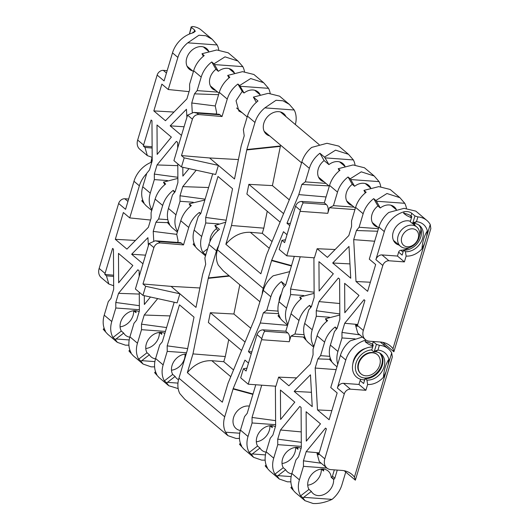 <?xml version="1.0" encoding="UTF-8"?>
<svg xmlns="http://www.w3.org/2000/svg" width="530" height="530" viewBox="0 0 530 530"><rect width="100%" height="100%" fill="white"/><g stroke="black" fill="none" stroke-linecap="round" stroke-linejoin="round"><path stroke-width="0.79" d="M128.651 199.041L124.769 198.757A5.552 4.293 130.2 0 0 118.641 203.48L99.15 268.432L105.079 273.434L112.585 248.411L113.447 249.14L113.685 289.248L110.942 298.39L108.279 301.636L104.224 315.158A24.155 18.669 130.2 0 0 105.437 331.131L103.224 329.269L107.616 334.152L117.349 342.36L115.189 339.359L112.976 337.497A24.155 18.669 -49.8 0 1 111.764 321.518L115.818 307.996L115.785 302.484L118.534 293.342L137.88 269.757L139.138 270.823L139.171 276.408M128.909 345.182L125.464 345.162L117.349 342.36M139.271 292.269L139.383 310.931L136.641 320.074L133.977 323.32L129.923 336.841A24.155 18.669 130.2 0 0 131.135 352.814L128.922 350.946L133.315 355.835L143.047 364.044L140.887 361.043L138.674 359.174A24.155 18.669 -49.8 0 1 137.462 343.201L141.517 329.68L141.483 324.168L144.226 315.019L157.695 298.609M154.608 366.866L151.163 366.846L143.047 364.044M174.191 302.239L162.332 341.757L159.676 345.003L155.615 358.525A24.155 18.669 130.2 0 0 156.827 374.498L154.621 372.63L159.007 377.512L168.745 385.727L166.579 382.726L164.366 380.858A24.155 18.669 -49.8 0 1 163.154 364.885L167.215 351.363L167.182 345.851L179.478 304.856L194.013 317.125L187.388 349.926L178.928 378.195A24.155 18.669 -49.8 0 0 179.816 393.571L184.705 399.196L227.907 435.653L225.588 432.195A24.155 18.669 -49.8 0 1 224.707 416.818L233.2 388.576L244.953 360.108L248.484 363.09M178.16 388.589L168.745 385.727M239.467 438.469L236.022 438.449L227.907 435.653M255.778 384.753L247.192 413.367L244.535 416.606L240.474 430.128A24.155 18.669 130.2 0 0 241.687 446.108L239.481 444.239L243.866 449.122L253.605 457.337L251.439 454.336L249.226 452.468A24.155 18.669 -49.8 0 1 248.013 436.488L252.075 422.966L252.041 417.454L261.721 385.191M265.166 460.153L261.714 460.133L253.605 457.337M273.712 458.172L266.173 451.812A24.155 18.669 130.2 0 0 267.385 467.785L265.172 465.923L269.565 470.806L279.297 479.021L277.137 476.013L274.924 474.151A24.155 18.669 -49.8 0 1 273.712 458.172L277.766 444.65L277.733 439.138L280.483 429.996L299.828 406.411L301.086 407.477L301.331 447.585L298.589 456.734L295.925 459.974L291.871 473.495A24.155 18.669 130.2 0 0 293.083 489.468L290.871 487.607L295.263 492.489L304.995 500.698L302.835 497.697L300.623 495.835A24.155 18.669 -49.8 0 1 299.41 479.855L303.465 466.334L303.432 460.822L306.174 451.679L325.526 428.094L326.387 428.823L318.623 454.859L317.006 453.494L319.259 461.577L326.864 468.003A11.104 8.579 130.2 0 0 330.998 469.626L341.837 470.415A26.931 20.809 -49.8 0 1 351.847 474.35A26.931 20.809 -49.8 0 1 354.438 477.113L355.365 480.173L344.162 470.726M290.857 481.836L287.412 481.816L279.297 479.021M345.745 472.058L341.923 484.791A24.155 18.669 -49.8 0 1 332.052 499.379C325.268 502.46 318.954 503.838 313.111 503.5L304.995 500.698M129.194 339.935L116.043 338.981L123.702 333.085A13.462 10.408 130.2 0 0 125.53 335.278A13.462 10.408 130.2 0 0 129.823 337.173M123.702 333.085L121.317 331.071A13.462 10.408 -49.8 0 1 122.9 317.536A13.462 10.408 -49.8 0 1 135.508 310.719A13.462 10.408 -49.8 0 1 139.138 311.753M154.893 361.619L141.742 360.665L149.4 354.769A13.462 10.408 130.2 0 0 151.229 356.962A13.462 10.408 130.2 0 0 155.522 358.856M149.4 354.769L147.015 352.755A13.462 10.408 -49.8 0 1 148.599 339.22A13.462 10.408 -49.8 0 1 161.206 332.403A13.462 10.408 -49.8 0 1 164.83 333.436M177.967 383.11L167.44 382.349L175.099 376.452A13.462 10.408 130.2 0 0 176.921 378.645A13.462 10.408 130.2 0 0 178.524 379.699M175.099 376.452L172.714 374.438A13.462 10.408 -49.8 0 1 174.052 361.261A13.462 10.408 -49.8 0 1 186.169 354.06M249.365 406.132A13.462 10.408 130.2 0 0 248.451 406.02A13.462 10.408 130.2 0 0 234.876 414.394A13.462 10.408 130.2 0 0 236.089 428.571A13.462 10.408 130.2 0 0 240.381 430.459M265.444 454.912L252.3 453.952L259.958 448.055A13.462 10.408 130.2 0 0 261.78 450.255A13.462 10.408 130.2 0 0 266.073 452.143M259.958 448.055L257.573 446.041A13.462 10.408 -49.8 0 1 259.157 432.507A13.462 10.408 -49.8 0 1 271.757 425.689A13.462 10.408 -49.8 0 1 275.388 426.723M291.142 476.589L277.992 475.635L285.65 469.739A13.462 10.408 130.2 0 0 287.479 471.938A13.462 10.408 130.2 0 0 291.772 473.827M285.65 469.739L283.265 467.725A13.462 10.408 -49.8 0 1 284.849 454.19A13.462 10.408 -49.8 0 1 297.456 447.373A13.462 10.408 -49.8 0 1 301.086 448.406M332.052 499.379L303.69 497.319L311.349 491.423A13.462 10.408 130.2 0 0 313.177 493.622A13.462 10.408 130.2 0 0 318.179 495.59A13.462 10.408 130.2 0 0 333.602 479.385L333.926 479.233A1.391 1.073 130.2 0 0 334.834 478.179L337.265 470.077M311.349 491.423L308.964 489.409A13.462 10.408 -49.8 0 1 310.547 475.874A13.462 10.408 -49.8 0 1 323.154 469.057A13.462 10.408 -49.8 0 1 328.156 471.024A13.462 10.408 -49.8 0 1 331.217 477.371L333.602 479.385M279.138 301.259A13.462 10.408 -49.8 0 1 281.43 293.627M218.797 245.31A24.155 18.669 130.2 0 0 216.459 250.862L208.336 277.925L229.053 275.719M225.74 222.169L214.862 225.502L219.46 229.377A24.155 18.669 130.2 0 0 208.913 244.496L204.858 258.017L205.7 264.218L202.652 274.368L195.981 307.387L179.869 293.786L177.139 302.882L142.934 295.362L145.664 286.266L179.869 293.786L171.071 286.366L142.974 283.994L153.892 247.596C155.105 244.575 157.172 243.018 160.093 242.939L183.506 244.913L188.74 227.476C190.641 221.447 194.185 216.432 199.373 212.431L200.704 213.55M214.862 225.502L217.79 230.755M204.858 200.022L189.164 203.818L191.317 205.633A24.155 18.669 130.2 0 0 180.776 220.752L176.722 234.273L178.1 240.925L177.649 242.435M189.164 203.818L190.495 206.289M177.875 178.391L163.465 182.135L165.678 183.996A24.155 18.669 130.2 0 0 155.138 199.121L151.083 212.643L151.116 218.155L148.374 227.297L126.935 249.12L115.315 239.315L123.351 212.523L129.737 217.91L150.547 220.036M167.838 219.672L158.622 219.003L162.677 205.481A24.155 18.669 -49.8 0 1 173.217 190.363L175.006 191.867M163.465 182.135L164.837 184.672M146.717 173.529A24.155 18.669 130.2 0 0 139.364 185.811L129.737 217.91M151.838 162.074A24.155 18.669 130.2 0 0 133.984 181.267L125.564 209.323L118.641 203.48M103.224 329.269L104.152 328.275M120.085 326.831A13.462 10.408 130.2 0 0 133.653 310.752M128.922 350.946L129.843 349.959M145.776 348.515A13.462 10.408 130.2 0 0 159.351 332.429M154.621 372.63L155.542 371.643M171.475 370.198A13.462 10.408 130.2 0 0 185.043 354.113M239.752 433.229L225.588 432.195M239.481 444.239L240.401 443.246M256.334 441.801A13.462 10.408 130.2 0 0 269.902 425.723M265.172 465.923L266.1 464.929M282.033 463.485A13.462 10.408 130.2 0 0 295.601 447.406M290.871 487.607L291.791 486.613M307.725 485.169A13.462 10.408 130.2 0 0 321.299 469.09M355.365 480.173L392.326 356.995L391.703 352.907L386.006 371.875L383.468 377.221A18.875 14.588 -49.8 0 1 367.615 384.482L365.872 390.292L350.423 389.166A5.552 4.293 130.2 0 0 344.288 393.889L337.365 388.046L345.785 359.989A24.155 18.669 -49.8 0 1 365.634 340.161L365.157 341.77L368.231 343.957L372.915 346.242M362.387 337.073L350.277 340.85A24.155 18.669 130.2 0 0 340.399 355.444L330.766 387.543L337.153 392.935L329.117 419.727L317.49 409.915L315.165 368.045L317.907 358.903L320.57 355.656L324.625 342.135A24.155 18.669 -49.8 0 1 335.165 327.017L336.954 328.52M373.266 341.691L376.419 344.354L374.399 351.085L373.557 351.642L371.749 350.118L373.266 345.063L372.458 344.381L373.266 341.691M380.262 342.009L388.351 348.833A24.155 18.669 -49.8 0 0 379.367 345.302L376.419 344.354M388.351 348.833A24.155 18.669 -49.8 0 1 391.703 352.907M339.823 315.045L325.413 318.788L327.626 320.657A24.155 18.669 130.2 0 0 317.086 335.775L313.031 349.296L313.064 354.808L310.322 363.958L288.89 385.78L278.628 377.121L275.898 386.218L248.219 384.204L261.568 339.723A6.665 3.683 94.2 0 0 261.827 338.677C262.88 334.735 263.86 332.264 264.768 331.263L287.83 332.946L285.796 331.224L291.023 313.786L298.986 320.504A24.155 18.669 -49.8 0 1 309.527 305.379L311.256 306.837M325.413 318.788L326.785 321.326M314.131 293.362L299.722 297.105L301.477 298.589C296.402 302.69 292.924 307.758 291.023 313.786M299.722 297.105L300.801 299.139M289.718 271.625L273.182 275.805A24.155 18.669 130.2 0 0 263.311 290.394L255.049 317.848L227.973 383.428L222.342 402.19L187.342 372.656L192.966 353.894L208.336 277.925M251.213 353.987L248.444 351.655L260.276 322.995L263.324 312.839L266.789 310.282L270.85 296.76A24.155 18.669 -49.8 0 1 281.39 281.635L285.564 285.16M199.373 212.431L200.307 214.034M199.909 287.969L171.071 286.366M160.093 242.939L158.404 241.514L155.191 240.799L180.134 242.614A6.665 3.683 94.2 0 1 181.465 243.19L183.506 244.913M173.217 190.363L174.463 192.529M142.961 263.788L131.645 254.241L147.923 237.665L148.374 245.741M118.654 282.801L118.481 253.386L132.845 265.51L118.654 282.801M150.474 297.019L144.352 304.485L144.299 295.66M153.74 240.799L153.216 231.391L155.959 222.242L158.622 219.003M99.15 268.432A11.104 8.579 130.2 0 0 101.217 277.594L108.829 284.014L106.437 275.812L104.821 274.447L113.599 275.189M133.739 310.739L136.031 312.673A13.462 10.408 130.2 0 0 135.707 310.739M115.818 307.996L139.377 309.712M121.317 331.071L112.976 337.497M116.043 338.981L115.189 339.359M159.437 332.423L161.73 334.357A13.462 10.408 130.2 0 0 161.398 332.416M141.517 329.68L165.433 331.422M147.015 352.755L138.674 359.174M141.742 360.665L140.887 361.043M185.136 354.106L185.951 354.795M167.44 382.349L166.579 382.726M167.215 351.363L186.553 352.768M172.714 374.438L164.366 380.858M269.995 425.716L272.281 427.644A13.462 10.408 130.2 0 0 271.956 425.709M275.627 424.682L252.075 422.966M249.226 452.468L257.573 446.041M251.439 454.336L252.3 453.952M295.694 447.393L297.979 449.327A13.462 10.408 130.2 0 0 297.655 447.393M266.173 451.812L270.227 438.29L272.89 435.05L275.633 425.901L275.395 386.184M280.602 419.455L280.43 390.04L294.793 402.164L280.602 419.455M306.3 441.139L306.121 411.724L320.491 423.848L306.3 441.139M294.19 391.398L310.467 374.823L312.236 406.623L294.19 391.398L311.441 392.293M318.881 453.846L324.804 458.841L344.288 393.889M301.325 446.366L277.766 444.65M274.924 474.151L283.265 467.725M277.137 476.013L277.992 475.635M321.385 469.076L323.678 471.011A13.462 10.408 130.2 0 0 323.353 469.076M331.217 477.371L331.541 477.219A1.391 1.073 130.2 0 0 332.449 476.165L334.337 469.865M326.917 468.043L303.465 466.334M300.623 495.835L308.964 489.409M302.835 497.697L303.69 497.319M374.399 351.085L377.93 350.105A18.875 14.588 -49.8 0 1 388.848 359.307L388.132 364.786L354.438 477.113M324.804 458.841A11.104 8.579 130.2 0 0 326.864 468.003M337.365 388.046A5.552 4.293 -49.8 0 1 343.493 383.322L358.949 384.449L360.115 380.553A2.219 1.716 -49.8 0 1 360.87 379.348M336.411 329.183L335.165 327.017M320.57 355.656L329.786 356.332M310.732 307.479L309.527 305.379M298.986 320.504L294.932 334.026L304.101 334.695M287.83 332.946A6.665 3.683 94.2 0 1 289.241 341.737L290.924 336.133L294.932 334.026M248.219 384.204L240.68 377.844L243.409 368.748L246.106 371.02L257.023 334.622C258.229 331.588 260.243 329.998 263.079 329.845L285.796 331.224M284.299 286.697L281.39 281.635M266.789 310.282L278.084 311.103M250.763 328.236L233.896 314.005L239.798 284.789M192.966 353.894L225.303 356.544L228.715 339.65M241.574 350.496L208.369 322.478L210.337 312.733L233.896 314.005M167.182 345.851L187.653 348.621M187.342 372.656C194.358 364.329 202.513 360.34 211.815 360.698L223.753 361.705L225.303 356.544M287.551 325.36L260.276 322.995M263.324 312.839L278.561 313.654M248.444 351.655L251.856 351.847M243.409 368.748L246.96 368.158M252.041 417.454L275.6 420.641M155.191 240.799L149.089 243.548L153.892 247.596M142.934 295.362L135.395 289.002L148.744 244.515A6.665 3.683 94.2 0 1 149.089 243.548M142.974 283.994L145.664 286.266M167.506 222.646L155.959 222.242M131.645 254.241L145.551 255.162M115.315 239.315L135.475 240.435M153.216 231.391L176.735 234.359M170.084 315.926L144.226 315.019M141.483 324.168L166.592 327.56M139.277 294.064L118.534 293.342M115.785 302.484L139.35 305.671M105.079 273.434L104.821 274.447M113.665 285.75L108.829 284.014M152.017 157.344L150.898 162.438M106.437 275.812L113.605 276.415M306.174 451.679L319.173 452.872M303.432 460.822L321.206 463.227M280.483 429.996L301.232 431.904M277.733 439.138L301.298 442.325M304.028 337.087L290.924 336.133M278.628 377.121L296.615 377.903M329.455 359.3L317.907 358.903M315.165 368.045L336.146 369.622M317.49 409.915L331.846 410.631M317.006 453.494L318.947 453.614M388.848 359.307C385.959 363.288 383.753 370.94 383.468 377.221M373.557 351.642L375.406 351.774A15.549 12.018 130.2 0 1 381.183 354.047A15.549 12.018 130.2 0 1 382.58 370.417A15.549 12.018 130.2 0 1 366.912 380.083L367.615 384.482M358.949 384.449L365.872 390.292M245.065 342.042L210.337 312.733M233.538 369.96L223.753 361.705M366.912 380.083L365.104 378.559A15.549 12.018 130.2 0 0 380.394 369.549A15.549 12.018 130.2 0 0 380.229 353.344M360.115 380.553L363.62 383.508L365.104 378.559M167.169 70.649L163.286 70.364A5.552 4.293 130.2 0 0 157.158 75.081L137.674 140.039L143.597 145.041L151.103 120.018L151.964 120.741L152.203 160.855L149.46 169.998L146.803 173.237L142.742 186.759A24.155 18.669 130.2 0 0 143.955 202.738L141.749 200.87L146.134 205.753L151.732 210.476M152.335 208.449L151.494 209.098L152.011 209.535M151.494 209.098A24.155 18.669 -49.8 0 1 150.281 193.125L154.343 179.604L154.309 174.085L157.052 164.943L176.397 141.364L177.663 142.424L177.696 148.016M177.788 163.876L177.901 182.539L175.158 191.681L172.495 194.921L168.441 208.442A24.155 18.669 130.2 0 0 169.653 224.422L167.44 222.554L171.833 227.436L177.371 232.107M177.941 230.206L177.192 230.782L177.649 231.173M177.192 230.782A24.155 18.669 -49.8 0 1 175.98 214.809L180.034 201.287L180.008 195.769L182.751 186.626L196.213 170.216M212.709 173.84L200.857 213.365L198.194 216.604L194.139 230.126A24.155 18.669 130.2 0 0 195.351 246.106L193.139 244.237L197.531 249.12L205.507 255.851M205.633 255.433L205.103 254.334L202.891 252.465A24.155 18.669 -49.8 0 1 201.678 236.493L205.733 222.971L205.7 217.452L217.996 176.464L232.537 188.733L225.806 221.944L217.446 249.796A24.155 18.669 -49.8 0 0 218.333 265.172L223.229 270.803L259.905 301.749M262.204 294.07A24.155 18.669 -49.8 0 1 263.224 288.426L271.718 260.184L283.477 231.716L287.002 234.691M294.296 256.361L285.716 284.968L283.053 288.214L278.999 301.736A24.155 18.669 130.2 0 0 280.211 317.709L277.998 315.847L282.391 320.729L287.618 325.142M287.903 324.201L287.75 324.075A24.155 18.669 -49.8 0 1 286.538 308.096L290.592 294.574L290.559 289.062L300.238 256.792M313.959 346.189L313.442 345.752A24.155 18.669 -49.8 0 1 312.236 329.779L304.69 323.419A24.155 18.669 130.2 0 0 305.903 339.392L303.697 337.524L308.089 342.406L313.68 347.13M312.236 329.779L316.291 316.258L316.258 310.746L319 301.596L338.345 278.018L339.611 279.085L339.849 319.192L337.106 328.335L334.443 331.581L330.389 345.103A24.155 18.669 130.2 0 0 331.601 361.076L329.388 359.208L333.781 364.09L336.994 366.8M337.749 364.269A24.155 18.669 -49.8 0 1 337.928 351.463L341.989 337.941L341.956 332.429L344.699 323.28L364.044 299.702L364.905 300.43L357.141 326.46L355.524 325.102L357.776 333.185L365.389 339.604A11.104 8.579 130.2 0 0 369.516 341.227L380.354 342.016A26.931 20.809 -49.8 0 1 390.365 345.951A26.931 20.809 -49.8 0 1 392.955 348.72L393.883 351.781L382.686 342.327M269.651 135.905A13.462 10.408 -49.8 0 1 266.358 134.216A13.462 10.408 -49.8 0 1 265.152 120.038A13.462 10.408 -49.8 0 1 278.72 111.664A13.462 10.408 -49.8 0 1 283.722 113.632A13.462 10.408 -49.8 0 1 285.942 116.593M242.21 112.751L238.864 111.015L236.035 100.74L242.203 91.451L244.038 93.002A13.462 10.408 -49.8 0 1 253.022 89.981A13.462 10.408 -49.8 0 1 258.031 91.955A13.462 10.408 -49.8 0 1 260.137 94.684M215.869 90.524A13.462 10.408 -49.8 0 1 212.583 88.835A13.462 10.408 -49.8 0 1 215.955 69.304L218.34 71.318A13.462 10.408 -49.8 0 1 227.324 68.304A13.462 10.408 -49.8 0 1 232.332 70.271A13.462 10.408 -49.8 0 1 234.439 73.001M192.562 70.854A13.462 10.408 -49.8 0 1 189.27 69.165A13.462 10.408 -49.8 0 1 188.057 54.987A13.462 10.408 -49.8 0 1 201.632 46.62A13.462 10.408 -49.8 0 1 206.634 48.588A13.462 10.408 -49.8 0 1 208.747 51.317M209.979 241.567A13.462 10.408 -49.8 0 1 216.558 228.609M398.977 245.032A13.462 10.408 -49.8 0 1 395.685 243.343A13.462 10.408 -49.8 0 1 394.479 229.165A13.462 10.408 -49.8 0 1 408.047 220.798A13.462 10.408 -49.8 0 1 410.406 221.275M377.817 227.178A13.462 10.408 -49.8 0 1 374.531 225.495A13.462 10.408 -49.8 0 1 377.903 205.958L380.288 207.972A13.462 10.408 -49.8 0 1 389.272 204.958A13.462 10.408 -49.8 0 1 394.28 206.925A13.462 10.408 -49.8 0 1 396.387 209.655M352.178 205.547A13.462 10.408 -49.8 0 1 348.892 203.858A13.462 10.408 -49.8 0 1 352.264 184.327L354.59 186.288A13.462 10.408 -49.8 0 1 363.58 183.274A13.462 10.408 -49.8 0 1 368.582 185.242A13.462 10.408 -49.8 0 1 370.695 187.971M324.042 181.803A13.462 10.408 -49.8 0 1 320.749 180.114A13.462 10.408 -49.8 0 1 324.128 160.583L328.898 164.605A13.462 10.408 -49.8 0 1 337.882 161.59A13.462 10.408 -49.8 0 1 342.89 163.558A13.462 10.408 -49.8 0 1 344.997 166.294M384.263 343.659L383.852 345.037M295.349 124.53A24.155 18.669 130.2 0 0 294.223 110.008L264.854 107.875A24.155 18.669 130.2 0 0 254.976 122.463L246.854 149.526L280.45 145.962L280.675 145.207M264.854 107.875L276.024 100.283L282.967 100.793L289.327 104.377L279.595 96.168L268.24 93.333L253.38 97.103L257.977 100.985A24.155 18.669 130.2 0 0 247.437 116.103L243.376 129.625L244.217 135.819L241.177 145.975L234.505 178.988L218.386 165.393L215.657 174.489L181.459 166.97L184.188 157.867L218.386 165.393L209.595 157.966L181.492 155.595L192.41 119.204C193.622 116.183 195.689 114.626 198.611 114.54L222.03 116.52L227.257 99.077C229.159 93.055 232.703 88.04 237.89 84.031L239.646 85.516L250.703 78.539L263.635 82.693L268.524 88.324L240.169 86.264L244.038 93.002M289.327 104.377L294.223 110.008M253.38 97.103L256.315 102.363M270.174 93.306A24.155 18.669 130.2 0 0 268.524 88.324M263.635 82.693L253.897 74.485L242.541 71.656L227.688 75.419L229.841 77.241A24.155 18.669 130.2 0 0 219.294 92.359L215.24 105.881L216.618 112.532L216.167 114.036M227.688 75.419L229.02 77.897M244.482 71.623A24.155 18.669 130.2 0 0 242.826 66.641L214.471 64.581L218.34 71.318M217.75 92.107L197.14 90.61L201.201 77.088A24.155 18.669 -49.8 0 1 211.742 61.964L213.954 63.832L225.005 56.856L237.937 61.016L228.205 52.801L216.843 49.972L201.99 53.735L204.202 55.604A24.155 18.669 130.2 0 0 193.655 70.722L189.601 84.25L189.634 89.762L186.891 98.905L165.459 120.727L153.832 110.916L161.869 84.124L168.255 89.517L189.071 91.644M237.937 61.016L242.826 66.641M201.99 53.735L203.354 56.279M218.784 49.939A24.155 18.669 130.2 0 0 217.134 44.957L187.766 42.824A24.155 18.669 130.2 0 0 177.888 57.419L168.255 89.517M187.766 42.824L198.935 35.232L205.878 35.742L212.238 39.333L217.134 44.957M212.238 39.333L201.221 30.031A24.155 18.669 130.2 0 0 192.238 26.5L191.443 27.368L191.171 26.831L189.415 34.046M189.442 34.033L191.443 27.368L194.596 30.031L195.272 31.396L192.357 33.046A24.155 18.669 130.2 0 0 172.502 52.874L164.081 80.924L157.158 75.081M141.749 200.87L142.669 199.883M167.44 222.554L168.368 221.56M193.139 244.237L194.06 243.244M277.998 315.847L278.919 314.853M303.697 337.524L304.618 336.537M329.388 359.208L330.316 358.22M393.883 351.781L430.85 228.596L430.221 224.515L424.53 243.482L421.993 248.828A18.875 14.588 -49.8 0 1 406.139 256.083L404.39 261.899L388.94 260.773A5.552 4.293 130.2 0 0 382.812 265.49L375.889 259.647L384.303 231.597A24.155 18.669 -49.8 0 1 404.158 211.768C407.292 211.265 409.836 211.775 411.783 213.298L414.937 215.962L412.923 222.693L412.082 223.249L410.273 221.719L411.79 216.664L410.982 215.982L411.783 213.298M414.937 215.962L417.892 216.909A24.155 18.669 -49.8 0 1 426.869 220.44L415.845 211.139L404.072 208.33L388.795 212.457A24.155 18.669 130.2 0 0 378.917 227.052L369.291 259.15L375.671 264.536L367.634 291.328L356.008 281.516L353.689 239.653L356.432 230.504L359.088 227.264L363.149 213.742A24.155 18.669 -49.8 0 1 373.69 198.624L375.902 200.486L386.953 193.51L399.885 197.67L404.774 203.295L376.419 201.234L380.288 207.972M426.869 220.44A24.155 18.669 -49.8 0 1 430.221 224.515M406.43 208.277A24.155 18.669 130.2 0 0 404.774 203.295M399.885 197.67L390.153 189.455L378.791 186.626L363.938 190.396L366.15 192.257A24.155 18.669 130.2 0 0 355.603 207.382L351.549 220.904L351.582 226.416L348.839 235.558L327.407 257.381L317.145 248.722L314.416 257.825L286.743 255.811L300.086 211.331A6.665 3.683 94.2 0 0 300.344 210.277C301.404 206.342 302.385 203.871 303.286 202.871L326.354 204.547L324.314 202.831L329.547 185.387L337.511 192.105A24.155 18.669 -49.8 0 1 348.051 176.987L350.204 178.802L361.261 171.833L374.187 175.986L379.083 181.618L350.721 179.551L354.59 186.288M363.938 190.396L365.309 192.933M380.732 186.593A24.155 18.669 130.2 0 0 379.083 181.618M374.187 175.986L364.454 167.772L353.099 164.943L338.239 168.712L339.995 170.19C334.927 174.297 331.442 179.365 329.547 185.387M338.239 168.712L339.319 170.746M355.034 164.916A24.155 18.669 130.2 0 0 353.384 159.934L325.029 157.867L328.898 164.605M289.731 225.594L286.969 223.256L298.801 194.603L301.842 184.447L305.313 181.883L309.368 168.361A24.155 18.669 -49.8 0 1 319.908 153.243L324.506 157.118L335.563 150.149L348.488 154.303L338.756 146.088L326.983 143.285L311.706 147.406A24.155 18.669 130.2 0 0 301.828 162.001L293.574 189.455L266.491 255.036L260.866 273.798L225.859 244.257L231.491 225.502L246.854 149.526M348.488 154.303L353.384 159.934M280.45 145.962L280.344 146.379L246.755 149.944M240.169 86.264L239.646 85.516M237.89 84.031L242.203 91.451M238.427 159.57L209.595 157.966M198.611 114.54L196.928 113.122L193.708 112.406L218.651 114.222A6.665 3.683 94.2 0 1 219.99 114.798L222.03 116.52M211.742 61.964L215.955 69.304M214.471 64.581L213.954 63.832M181.479 135.395L170.17 125.842L186.447 109.266L186.898 117.349M157.178 154.409L156.999 124.994L171.362 137.111L157.178 154.409M188.998 168.626L182.87 176.093L182.817 167.268M192.257 112.406L191.741 102.992L194.483 93.85L197.14 90.61M192.9 32.886A2.219 1.716 130.2 0 1 192.986 32.032L192.708 32.939M137.674 140.039A11.104 8.579 130.2 0 0 139.734 149.195L147.347 155.621L144.955 147.419L143.339 146.055L152.123 146.797M154.343 179.604L167.48 180.558M180.034 201.287L193.178 202.241M205.958 253.95L205.103 254.334M205.733 222.971L218.877 223.925M207.621 248.828L202.891 252.465M303.736 295.528L290.592 294.574M304.69 323.419L308.752 309.898L311.408 306.651L314.151 297.509L313.912 257.785M319.126 291.063L318.947 261.648L333.317 273.772L319.126 291.063M344.818 312.746L344.646 283.331L359.009 295.455L344.818 312.746M332.707 262.999L348.992 246.423L350.754 278.23L332.707 262.999L349.959 263.9M357.399 325.447L363.322 330.448L382.812 265.49M329.435 317.212L316.291 316.258M313.442 345.752L314.29 345.109M355.126 338.895L341.989 337.941M412.923 222.693L416.447 221.712A18.875 14.588 -49.8 0 1 427.365 230.914L426.657 236.393L392.955 348.72M363.322 330.448A11.104 8.579 130.2 0 0 365.389 339.604M413.685 223.362A13.462 10.408 -49.8 0 1 415.268 225.727M375.889 259.647A5.552 4.293 -49.8 0 1 382.017 254.93L397.467 256.056L398.639 252.154A2.219 1.716 -49.8 0 1 400.892 250.266A18.875 14.588 130.2 0 0 409.604 247.517M419.508 235.784A18.875 14.588 130.2 0 0 420.88 228.635M403.675 213.378A5.552 1.722 16.7 0 1 410.982 215.982A2.219 1.716 130.2 0 0 411.393 217.817L406.749 215.564L403.675 213.378L404.158 211.768M375.902 200.486L376.419 201.234M377.903 205.958L373.69 198.624M359.088 227.264L378.433 228.669M350.204 178.802L350.721 179.551M352.264 184.327L348.051 176.987M337.511 192.105L333.45 205.627L354.06 207.131M326.354 204.547A6.665 3.683 94.2 0 1 327.765 213.338L329.448 207.733L333.45 205.627M286.743 255.811L279.204 249.451L281.933 240.348L284.623 242.621L295.541 206.23C296.747 203.195 298.768 201.605 301.603 201.446L324.314 202.831M324.506 157.118L325.029 157.867M324.128 160.583L319.908 153.243M305.313 181.883L325.917 183.387M289.281 199.843L272.42 185.613L280.344 146.379M231.491 225.502L263.821 228.152L267.239 211.258M280.092 222.103L246.887 194.079L248.855 184.341L272.42 185.613M205.7 217.452L226.171 220.222M225.859 244.257C232.875 235.936 241.031 231.948 250.332 232.306L262.277 233.313L263.821 228.152M326.076 196.961L298.801 194.603M301.842 184.447L328.885 185.884M286.969 223.256L290.374 223.455M281.933 240.348L285.485 239.765M290.559 289.062L314.124 292.249M193.708 112.406L187.613 115.149L192.41 119.204M181.459 166.97L173.913 160.61L187.262 116.123A6.665 3.683 94.2 0 1 187.613 115.149M181.492 155.595L184.188 157.867M218.598 94.691L194.483 93.85M170.17 125.842L184.069 126.769M153.832 110.916L173.992 112.042M191.741 102.992L215.26 105.967M208.608 187.527L182.751 186.626M180.008 195.769L205.11 199.167M177.802 165.665L157.052 164.943M154.309 174.085L177.868 177.278M143.597 145.041L143.339 146.055M152.183 157.357L147.347 155.621M144.955 147.419L152.13 148.022M344.699 323.28L357.69 324.479M341.956 332.429L359.731 334.834M319 301.596L339.757 303.511M316.258 310.746L339.816 313.932M354.941 209.589L329.448 207.733M317.145 248.722L335.139 249.511M377.658 231.246L356.432 230.504M353.689 239.653L374.664 241.23M356.008 281.516L370.364 282.238M355.524 325.102L357.472 325.221M427.365 230.914C424.477 234.896 422.277 242.541 421.993 248.828M412.082 223.249L413.923 223.382A15.549 12.018 130.2 0 1 419.7 225.654A15.549 12.018 130.2 0 1 421.098 242.024A15.549 12.018 130.2 0 1 405.43 251.69L406.139 256.083M397.467 256.056L404.39 261.899M283.583 213.643L248.855 184.341M272.056 241.561L262.277 233.313M405.43 251.69L403.621 250.16A15.549 12.018 130.2 0 0 418.912 241.157A15.549 12.018 130.2 0 0 418.753 224.945M398.639 252.154L402.137 255.109L403.621 250.16M412.082 225.151A12.634 9.765 -49.8 0 1 416.779 226.999A12.634 9.765 -49.8 0 1 417.912 240.302A12.634 9.765 -49.8 0 1 405.178 248.153A12.634 9.765 -49.8 0 1 400.488 246.304A12.634 9.765 -49.8 0 1 399.348 233.001A12.634 9.765 -49.8 0 1 412.082 225.151M412.671 228.814A9.858 7.619 -49.8 0 1 418.163 238.381A9.858 7.619 -49.8 0 1 407.285 246.761A9.858 7.619 -49.8 0 1 401.793 237.195A9.858 7.619 -49.8 0 1 412.671 228.814M364.739 379.778A17.96 13.879 -49.8 0 1 353.483 372.862A17.96 13.879 -49.8 0 1 352.695 364.627A17.96 13.879 -49.8 0 1 366.773 347.952A17.96 13.879 -49.8 0 1 372.676 347.024M379.566 352.953A15.41 11.905 -49.8 0 1 381.428 355.849A15.41 11.905 -49.8 0 1 373.637 375.445A15.41 11.905 -49.8 0 1 356.246 372.093A15.41 11.905 -49.8 0 1 358.658 357.69A15.41 11.905 -49.8 0 1 371.808 349.919M379.559 357.657A12.634 9.765 -49.8 0 1 375.041 372.305A12.634 9.765 -49.8 0 1 361.096 373.968A12.634 9.765 -49.8 0 1 358.923 370.967A12.634 9.765 -49.8 0 1 363.441 356.319A12.634 9.765 -49.8 0 1 377.386 354.656A12.634 9.765 -49.8 0 1 379.559 357.657M377.386 354.656L376.982 354.318A12.634 9.765 130.2 0 0 363.037 355.981A12.634 9.765 130.2 0 0 358.518 370.629A12.634 9.765 130.2 0 0 360.692 373.624L361.096 373.968M352.695 364.627L353.059 362.467A14.853 11.481 -49.8 0 1 364.7 348.674L366.773 347.952M111.764 321.518L104.224 315.158M137.462 343.201L129.923 336.841M163.154 364.885L155.615 358.525M224.707 416.818L178.928 378.195M248.013 436.488L240.474 430.128M299.41 479.855L291.871 473.495M208.913 244.496L216.459 250.862M180.776 220.752L188.74 227.476M155.138 199.121L162.677 205.481M133.984 181.267L139.364 185.811M233.061 388.967L252.889 394.373M340.399 355.444L345.785 359.989M317.086 335.775L324.625 342.135M263.311 290.394L270.85 296.76M229.483 276.084L208.23 278.343M152.189 158.212L150.924 162.425M135.985 312.203L134.216 310.706M161.683 333.887L159.908 332.389M186.05 354.451L185.606 354.073M233.2 388.576L253.009 393.982M272.235 427.173L270.466 425.676M297.933 448.857L296.164 447.36M323.631 470.541L321.862 469.043M334.834 478.179L332.449 476.165M333.926 479.233L331.541 477.219M379.367 345.302L377.93 350.105L375.406 351.774M372.875 346.209A2.219 1.716 130.2 0 1 372.458 344.381A5.552 1.722 16.7 0 0 365.157 341.77M230.762 376.684L211.815 360.698M158.404 241.514L181.465 243.19M127.935 201.427L124.769 198.757M350.423 389.166L343.493 383.322M289.241 341.737L261.568 339.723M364.527 380.48L363.693 379.772M263.079 329.845L264.768 331.263M257.023 334.622L261.827 338.677M150.281 193.125L142.742 186.759M175.98 214.809L168.441 208.442M201.678 236.493L194.139 230.126M263.224 288.426L217.446 249.796M286.538 308.096L278.999 301.736M337.928 351.463L330.389 345.103M247.437 116.103L254.976 122.463M219.294 92.359L227.257 99.077M193.655 70.722L201.201 77.088M172.502 52.874L177.888 57.419M271.579 260.575L291.407 265.981M378.917 227.052L384.303 231.597M355.603 207.382L363.149 213.742M301.828 162.001L309.368 168.361M193.841 32.549L194.596 30.031M192.986 32.032L193.669 32.615M271.718 260.184L291.526 265.59M417.892 216.909L416.447 221.712L413.923 223.382M269.28 248.292L250.332 232.306M196.928 113.122L219.99 114.798M166.453 73.034L163.286 70.364M388.94 260.773L382.017 254.93M327.765 213.338L300.086 211.331M403.045 252.081L400.892 250.266M301.603 201.446L303.286 202.871M295.541 206.23L300.344 210.277M203.341 46.898L208.621 51.35M229.04 68.582L234.32 73.034M254.738 90.266L260.018 94.718M280.436 111.949L319.179 144.644M339.598 161.869L344.878 166.327M365.289 183.552L370.569 188.011M390.988 205.236L396.268 209.688M409.763 221.076L410.319 221.553M412.353 223.269L416.779 226.999M187.05 66.204L193.404 71.57M210.364 85.88L219.042 93.201M236.599 108.014L247.185 116.945M264.139 131.255L301.577 162.843M318.537 177.152L329.296 186.229M346.673 200.897L355.352 208.224M372.312 222.534L378.665 227.893M393.472 240.388L400.488 246.304M263.059 291.242L262.615 290.871"/></g></svg>

